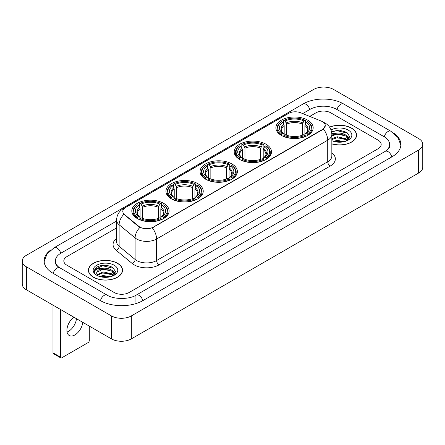 <?xml version="1.0" encoding="UTF-8"?>
<svg xmlns="http://www.w3.org/2000/svg" width="445" height="445" viewBox="0 0 445 445"><rect width="100%" height="100%" fill="white"/><g stroke="black" fill="none" stroke-linecap="round" stroke-linejoin="round"><path stroke-width="0.67" d="M163.649 203.337A18.646 10.763 0 0 0 143.329 201.007A18.646 10.763 0 0 0 131.82 210.952A18.646 10.763 0 0 0 137.282 218.562A18.646 10.763 0 0 0 157.602 220.892A18.646 10.763 0 0 0 169.111 210.952A18.646 10.763 0 0 0 163.649 203.337M266.027 144.23A18.646 10.763 0 0 0 245.712 141.899A18.646 10.763 0 0 0 234.204 151.84A18.646 10.763 0 0 0 239.66 159.455A18.646 10.763 0 0 0 259.98 161.785A18.646 10.763 0 0 0 271.489 151.84A18.646 10.763 0 0 0 266.027 144.23M231.901 163.932A18.646 10.763 0 0 0 211.586 161.602A18.646 10.763 0 0 0 200.078 171.542A18.646 10.763 0 0 0 205.534 179.157A18.646 10.763 0 0 0 225.854 181.488A18.646 10.763 0 0 0 237.363 171.542A18.646 10.763 0 0 0 231.901 163.932M197.775 183.635A18.646 10.763 0 0 0 177.46 181.304A18.646 10.763 0 0 0 165.952 191.25A18.646 10.763 0 0 0 171.408 198.859A18.646 10.763 0 0 0 191.728 201.19A18.646 10.763 0 0 0 203.237 191.25A18.646 10.763 0 0 0 197.775 183.635M307.718 120.161A18.646 10.763 0 0 0 287.398 117.83A18.646 10.763 0 0 0 275.889 127.771A18.646 10.763 0 0 0 281.351 135.386A18.646 10.763 0 0 0 301.671 137.716A18.646 10.763 0 0 0 313.18 127.771A18.646 10.763 0 0 0 307.718 120.161M322.492 121.685A9.495 5.485 0 0 0 321.223 121.068L300.742 112.791A9.495 5.485 0 0 0 288.577 113.403L125.579 207.509A9.495 5.485 0 0 0 122.798 211.392A9.495 5.485 0 0 0 124.517 214.535L138.857 226.36A9.495 5.485 0 0 0 153.353 227.089L322.492 129.439A9.495 5.485 0 0 0 325.273 125.562A9.495 5.485 0 0 0 322.492 121.685M331.837 143.902A17.06 9.851 0 0 0 356.59 135.113A17.06 9.851 0 0 0 351.595 128.149A17.06 9.851 0 0 0 329.55 127.125M117.536 263.279A17.06 9.851 0 0 0 98.94 261.148A17.06 9.851 0 0 0 88.41 270.248A17.06 9.851 0 0 0 93.406 277.213A17.06 9.851 0 0 0 112.001 279.343A17.06 9.851 0 0 0 122.531 270.248A17.06 9.851 0 0 0 117.536 263.279M325.273 125.562L323.415 129.056L322.492 129.723L152.285 227.857A12.31 7.109 60 0 1 156.584 239.01A14.073 8.121 180 0 1 136.687 239.01A14.073 8.121 180 0 1 135.108 237.925L119.127 224.747A14.073 8.121 180 0 1 116.584 220.091L116.584 241.629A14.073 8.121 0 0 0 119.127 246.291L135.108 259.468A14.073 8.121 0 0 0 136.687 260.553A14.073 8.121 0 0 0 156.584 260.553L327.715 161.752A14.073 8.121 0 0 0 331.837 156.006L331.837 134.468A14.073 8.121 180 0 1 327.715 140.208A12.31 7.109 -120 0 0 323.415 129.056M140.987 227.857L138.857 226.778L123.877 214.301A12.31 8.232 129.5 0 0 119.127 224.747L119.127 246.291A3.516 2.353 -50.5 0 1 116.245 250.329A17.589 10.157 180 0 1 116.584 238.409M114.176 292.504A10.552 6.091 0 0 0 129.1 292.504L378.083 148.752A10.552 6.091 0 0 0 381.176 144.447A10.552 6.091 0 0 0 378.083 140.136L330.824 112.852A10.552 6.091 0 0 0 315.9 112.852L309.72 116.418L315.9 112.852A10.552 6.091 0 0 1 330.824 112.852L378.083 140.136A10.552 6.091 0 0 1 381.176 144.447A10.552 6.091 0 0 1 378.083 148.752L129.1 292.504A10.552 6.091 0 0 1 114.176 292.504L66.917 265.22L114.176 292.504M116.584 227.929L66.917 256.604A10.552 6.091 0 0 0 63.824 260.909A10.552 6.091 0 0 0 66.917 265.22A10.552 6.091 0 0 1 63.824 260.909A10.552 6.091 0 0 1 66.917 256.604L116.584 227.929M331.837 143.791A16.882 9.751 0 0 0 356.417 135.113A16.882 9.751 0 0 0 351.472 128.221A16.882 9.751 0 0 0 329.617 127.22M333.528 141.315L337.254 140.409L344.486 141.621M334.985 141.716L337.254 141.321L342.967 141.938M331.837 138.734L337.254 136.76L345.748 138.679L347.556 140.409M331.837 139.641L337.254 137.672L345.748 139.591L347.089 140.726M331.814 133.678L336.765 133.166A8.794 5.079 0 0 0 331.837 135.525M336.765 133.166C340.136 132.81 343.134 133.433 345.748 135.035L348.324 139.085L348.263 139.752M331.837 135.998L337.254 134.023L345.748 135.948L348.296 139.541M331.837 140.481L332.215 140.826M331.837 140.659A12.31 7.109 0 0 0 348.235 140.136A12.31 7.109 0 0 0 348.235 130.085A12.31 7.109 0 0 0 331.03 129.968M347.233 140.659L349.603 136.493L346.9 132.399L339.29 130.124L331.514 131.603M331.597 131.998L336.631 130.624L347.984 133.266M333.911 134.774L336.631 134.268L343.59 134.857M347.367 136.493L349.319 138.128M333.911 138.423L336.631 137.917L343.59 138.506M347.367 140.142L347.651 140.331M335.219 141.771L342.834 141.961M346.327 135.452L349.431 137.805M346.327 139.101L347.94 140.075M93.528 277.14A16.882 9.751 0 0 0 111.929 279.254A16.882 9.751 0 0 0 122.353 270.248A16.882 9.751 0 0 0 117.408 263.351A16.882 9.751 0 0 0 99.007 261.237A16.882 9.751 0 0 0 88.583 270.248A16.882 9.751 0 0 0 93.528 277.14M99.463 276.451L103.196 275.538L110.421 276.751M100.926 276.851L103.196 276.451L108.908 277.074M113.175 275.789L115.539 271.628L112.841 267.534C107.056 264.547 101.532 264.514 96.281 267.434L94.257 271.144L94.451 272.34C94.562 269.664 97.316 268.318 102.706 268.296A8.794 5.079 0 0 0 96.676 273.119A8.794 5.079 0 0 0 97.105 274.682L103.196 271.895L111.689 273.814L113.497 275.538M97.399 275.166L103.196 272.802L111.689 274.726L113.024 275.856M102.706 268.296C106.077 267.946 109.07 268.569 111.689 270.165L114.265 274.22L114.204 274.888M96.676 273.219L96.977 272.14L103.196 269.158L111.689 271.077L114.237 274.676M97.105 274.682L98.15 275.961M114.176 265.22A12.31 7.109 0 0 0 96.765 265.22A12.31 7.109 0 0 0 96.765 275.271A12.31 7.109 0 0 0 114.176 275.271A12.31 7.109 0 0 0 114.176 265.22M94.257 271.228L94.64 269.726L102.567 265.754L113.926 268.402M99.847 269.909L102.567 269.403L109.531 269.993M113.303 271.628L115.261 273.263M99.847 273.558L102.567 273.052L109.531 273.642M113.303 275.277L113.592 275.461M101.16 276.901L108.775 277.09M112.262 270.588L115.372 272.941M112.262 274.231L113.881 275.21M281.017 135.185L281.518 133.85A16.743 9.668 0 0 1 281.518 121.691L282.67 122.358A15.124 8.733 0 0 0 282.67 133.189L283.804 133.834L284.171 135.191M284.171 134.64L284.171 125.546L282.67 122.358M283.504 123.799L283.504 120.545L284.005 120.256A16.743 9.668 0 0 1 305.064 120.256L303.913 120.923A15.124 8.733 0 0 0 285.156 120.923L286.658 124.111L286.658 135.23M302.411 135.23L302.411 124.111L303.913 120.923M283.504 136.153A17.45 10.074 0 0 0 305.565 136.153L305.064 135.291A16.743 9.668 0 0 1 284.005 135.291L283.504 136.448M305.565 136.448L305.565 136.153M281.518 121.691L281.017 121.98A17.45 10.074 0 0 0 277.085 128.349A17.45 10.074 0 0 0 281.017 134.718M305.064 120.256L305.565 120.545L305.565 123.799M284.005 135.291L285.156 134.624A15.124 8.733 0 0 0 303.913 134.624L305.064 135.291M282.67 133.189L281.518 133.85M285.156 120.923L284.005 120.256M283.804 124.316A13.528 7.81 0 0 0 283.804 133.834L283.865 133.878C281.946 132.02 281.162 130.758 281.518 130.09A13.016 7.515 0 0 1 284.171 125.546M308.051 134.718A17.45 10.074 0 0 0 311.984 128.349A17.45 10.074 0 0 0 308.051 121.98L307.551 121.691A16.743 9.668 0 0 1 307.551 133.85L308.051 135.185M307.551 133.85L306.399 133.189A15.124 8.733 0 0 0 306.399 122.358L307.551 121.691M306.399 122.358L304.897 125.546L304.897 134.64L305.264 133.834L306.399 133.189M304.897 125.546A13.016 7.515 0 0 1 307.551 130.09C307.901 130.758 307.122 132.02 305.198 133.878L305.264 133.834A13.528 7.81 0 0 0 305.264 124.316M304.897 135.191L304.897 134.64M239.327 159.254L239.827 157.919A16.743 9.668 0 0 1 239.827 145.76L240.979 146.427A15.124 8.733 0 0 0 240.979 157.257L242.113 157.903L242.486 159.26M242.486 158.704L242.486 149.615L240.979 146.427M241.813 147.868L241.813 144.614L242.314 144.325A16.743 9.668 0 0 1 263.379 144.325L262.227 144.992A15.124 8.733 0 0 0 243.465 144.992L244.972 148.179L244.972 159.299M260.72 159.299L260.72 148.179L262.227 144.992M241.813 160.222A17.45 10.074 0 0 0 263.879 160.222L263.379 159.36A16.743 9.668 0 0 1 242.314 159.36L241.813 160.517M263.879 160.517L263.879 160.222M239.827 145.76L239.327 146.049A17.45 10.074 0 0 0 235.399 152.418A17.45 10.074 0 0 0 239.327 158.787M263.379 144.325L263.879 144.614L263.879 147.868M242.314 159.36L243.465 158.693A15.124 8.733 0 0 0 262.227 158.693L263.379 159.36M240.979 157.257L239.827 157.919M243.465 144.992L242.314 144.325M242.113 148.385A13.528 7.81 0 0 0 242.113 157.903L242.18 157.947C240.256 156.084 239.477 154.827 239.833 154.159A13.016 7.515 0 0 1 242.486 149.615M266.366 158.787A17.45 10.074 0 0 0 270.293 152.418A17.45 10.074 0 0 0 266.366 146.049L265.865 145.76A16.743 9.668 0 0 1 265.865 157.919L266.366 159.254M265.865 157.919L264.714 157.257A15.124 8.733 0 0 0 264.714 146.427L265.865 145.76M264.714 146.427L263.206 149.615L263.206 158.704L263.574 157.903L264.714 157.257M263.206 149.615A13.016 7.515 0 0 1 265.86 154.159C266.216 154.827 265.431 156.089 263.512 157.947L263.574 157.903A13.528 7.81 0 0 0 263.574 148.385M263.206 159.26L263.206 158.704M205.201 178.957L205.701 177.622A16.743 9.668 0 0 1 205.701 165.462L206.853 166.13A15.124 8.733 0 0 0 206.853 176.96L207.987 177.605L208.355 178.962M208.355 178.412L208.355 169.317L206.853 166.13M207.687 167.57L207.687 164.316L208.188 164.027A16.743 9.668 0 0 1 229.247 164.027L228.096 164.695A15.124 8.733 0 0 0 209.339 164.695L210.847 167.882L210.847 179.001M226.594 179.001L226.594 167.882L228.096 164.695M207.687 179.925A17.45 10.074 0 0 0 229.748 179.925L229.247 179.062A16.743 9.668 0 0 1 208.188 179.062L207.687 180.219M229.748 180.219L229.748 179.925M205.701 165.462L205.201 165.751A17.45 10.074 0 0 0 201.273 172.12A17.45 10.074 0 0 0 205.201 178.489M229.247 164.027L229.748 164.316L229.748 167.57M208.188 179.062L209.339 178.395A15.124 8.733 0 0 0 228.096 178.395L229.247 179.062M206.853 176.96L205.701 177.622M209.339 164.695L208.188 164.027M207.987 168.088A13.528 7.81 0 0 0 207.987 177.605L208.054 177.65C206.13 175.792 205.345 174.529 205.701 173.862A13.016 7.515 0 0 1 208.355 169.317M232.24 178.489A17.45 10.074 0 0 0 236.167 172.12A17.45 10.074 0 0 0 232.24 165.751L231.739 165.462A16.743 9.668 0 0 1 231.739 177.622L232.24 178.957M231.739 177.622L230.588 176.96A15.124 8.733 0 0 0 230.588 166.13L231.739 165.462M230.588 166.13L229.08 169.317L229.08 178.412L229.448 177.605L230.588 176.96M229.08 169.317A13.016 7.515 0 0 1 231.734 173.862C232.09 174.529 231.305 175.792 229.386 177.65L229.448 177.605A13.528 7.81 0 0 0 229.448 168.088M229.08 178.962L229.08 178.412M171.075 198.659L171.575 197.33A16.743 9.668 0 0 1 171.575 185.17L172.727 185.832A15.124 8.733 0 0 0 172.727 196.662L173.862 197.307L174.229 198.665M174.229 198.114L174.229 189.019L172.727 185.832M173.561 187.273L173.561 184.019L174.062 183.729A16.743 9.668 0 0 1 195.121 183.729L193.97 184.397A15.124 8.733 0 0 0 175.213 184.397L176.715 187.584L176.715 198.704M192.468 198.704L192.468 187.584L193.97 184.397M173.561 199.627A17.45 10.074 0 0 0 195.622 199.627L195.121 198.765A16.743 9.668 0 0 1 174.062 198.765L173.561 199.927M195.622 199.927L195.622 199.627M171.575 185.17L171.075 185.454A17.45 10.074 0 0 0 167.148 191.823A17.45 10.074 0 0 0 171.075 198.192M195.121 183.729L195.622 184.019L195.622 187.273M174.062 198.765L175.213 198.097A15.124 8.733 0 0 0 193.97 198.097L195.121 198.765M172.727 196.662L171.575 197.33M175.213 184.397L174.062 183.729M173.862 187.79A13.528 7.81 0 0 0 173.862 197.307L173.928 197.352C172.004 195.494 171.219 194.231 171.575 193.564A13.016 7.515 0 0 1 174.229 189.019M198.108 198.192A17.45 10.074 0 0 0 202.041 191.823A17.45 10.074 0 0 0 198.108 185.454L197.608 185.17A16.743 9.668 0 0 1 197.608 197.33L198.108 198.659M197.608 197.33L196.462 196.662A15.124 8.733 0 0 0 196.462 185.832L197.608 185.17M196.462 185.832L194.955 189.019L194.955 198.114L195.322 197.307L196.462 196.662M194.955 189.019A13.016 7.515 0 0 1 197.608 193.564C197.964 194.231 197.18 195.494 195.26 197.352L195.322 197.307A13.528 7.81 0 0 0 195.322 187.79M194.955 198.665L194.955 198.114M136.949 218.362L137.449 217.032A16.743 9.668 0 0 1 137.449 204.872L138.601 205.534A15.124 8.733 0 0 0 138.601 216.365L139.736 217.01L140.103 218.367M140.103 217.816L140.103 208.722L138.601 205.534M139.435 206.975L139.435 203.721L139.936 203.432A16.743 9.668 0 0 1 160.995 203.432L159.844 204.099A15.124 8.733 0 0 0 141.087 204.099L142.589 207.287L142.589 218.406M158.342 218.406L158.342 207.287L159.844 204.099M139.435 219.329A17.45 10.074 0 0 0 161.496 219.329L160.995 218.467A16.743 9.668 0 0 1 139.936 218.467L139.435 219.63M161.496 219.63L161.496 219.329M137.449 204.872L136.949 205.156A17.45 10.074 0 0 0 133.016 211.525A17.45 10.074 0 0 0 136.949 217.894M160.995 203.432L161.496 203.721L161.496 206.975M139.936 218.467L141.087 217.8A15.124 8.733 0 0 0 159.844 217.8L160.995 218.467M138.601 216.365L137.449 217.032M141.087 204.099L139.936 203.432M139.736 207.492A13.528 7.81 0 0 0 139.736 217.01L139.802 217.054C137.878 215.196 137.093 213.934 137.449 213.266A13.016 7.515 0 0 1 140.103 208.722M163.983 217.894A17.45 10.074 0 0 0 167.915 211.525A17.45 10.074 0 0 0 163.983 205.156L163.482 204.872A16.743 9.668 0 0 1 163.482 217.032L163.983 218.362M163.482 217.032L162.33 216.365A15.124 8.733 0 0 0 162.33 205.534L163.482 204.872M162.33 205.534L160.829 208.722L160.829 217.816L161.196 217.01L162.33 216.365M160.829 208.722A13.016 7.515 0 0 1 163.482 213.266C163.838 213.939 163.054 215.196 161.135 217.054L161.196 217.01A13.528 7.81 0 0 0 161.196 207.492M160.829 218.367L160.829 217.816M76.462 318.698A11.258 6.497 -60 0 1 68.563 331.314A11.258 6.497 -60 0 1 67.056 332.014M73.892 317.213A11.258 6.497 120 0 0 67.345 327.125A11.258 6.497 120 0 0 69.248 335.513A11.258 6.497 120 0 0 74.877 334.957A11.258 6.497 120 0 0 82.776 322.341M60.448 357.129A1.758 1.018 120 0 0 60.815 357.936L53.35 353.625A1.758 1.018 -60 0 1 52.988 352.824L60.448 357.129L60.448 309.453M52.988 305.142L52.988 352.824M60.815 357.936A1.758 1.018 120 0 0 61.694 357.847L88.06 342.628A1.758 1.018 120 0 0 89.3 340.47L89.3 326.107M386.11 150.799A18.996 10.969 0 0 0 389.62 144.447A18.996 10.969 0 0 0 384.052 136.693L336.793 109.409A18.996 10.969 0 0 0 309.931 109.409L302.7 113.581M116.584 221.032L60.948 253.155A18.996 10.969 0 0 0 55.38 260.909A18.996 10.969 0 0 0 58.89 267.261M111.439 315.911A14.073 8.121 0 0 0 131.336 315.911L418.628 150.048A14.073 8.121 0 0 0 422.75 144.302A14.073 8.121 0 0 0 418.628 138.556L333.561 89.445A14.073 8.121 0 0 0 313.664 89.445L26.372 255.313A14.073 8.121 0 0 0 22.25 261.054A14.073 8.121 0 0 0 26.372 266.8L111.439 315.911L111.439 338.89A14.073 8.121 0 0 0 131.336 338.89L418.628 173.027A14.073 8.121 0 0 0 422.75 167.281L422.75 144.302M22.25 261.054L22.25 284.032A14.073 8.121 0 0 0 26.372 289.778L111.439 338.89M51.119 249.74A30.254 17.466 0 0 0 44.127 260.909A30.254 17.466 0 0 0 52.988 273.263L100.247 300.547A30.254 17.466 0 0 0 143.029 300.547L392.012 156.796A30.254 17.466 0 0 0 400.873 144.447A30.254 17.466 0 0 0 393.881 133.278M124.517 214.535L124.517 214.952M138.857 226.36L138.857 226.778M153.353 227.089L153.353 227.373M322.492 129.439L322.492 129.723M159.071 264.858A3.516 2.03 60 0 1 156.584 260.553L156.584 239.01L327.715 140.208L327.715 161.752A3.516 2.03 60 0 0 330.201 166.057L159.071 264.858A17.589 10.157 180 0 1 134.201 264.858A17.589 10.157 180 0 1 132.226 263.507L116.245 250.329M331.837 134.468C331.597 129.406 329.372 125.612 325.167 123.087L323.387 122.219A12.31 5.768 112 0 0 323.226 122.158M124.533 208.232A12.31 7.109 -120 0 0 123.254 208.711C119.049 211.236 116.824 215.03 116.584 220.091M123.254 208.711L287.542 113.859A12.31 7.109 60 0 1 288.477 113.464M139.908 227.428A12.31 8.232 129.5 0 0 135.108 237.925L135.108 259.468A3.516 2.353 -50.5 0 1 132.226 263.507M331.837 152.785A17.589 10.157 180 0 1 330.201 166.057M302.411 124.111A13.016 7.515 0 0 0 286.658 124.111M302.778 122.881A13.528 7.81 0 0 0 286.291 122.881M260.72 148.179A13.016 7.515 0 0 0 244.972 148.179M261.087 146.95A13.528 7.81 0 0 0 244.605 146.95M226.594 167.882A13.016 7.515 0 0 0 210.847 167.882M226.961 166.653A13.528 7.81 0 0 0 210.474 166.653M192.468 187.584A13.016 7.515 0 0 0 176.715 187.584M192.835 186.355A13.528 7.81 0 0 0 176.348 186.355M158.342 207.287A13.016 7.515 0 0 0 142.589 207.287M158.709 206.057A13.528 7.81 0 0 0 142.222 206.057M142.817 300.67A5.629 3.248 -120 0 0 139.051 295.374A5.629 3.248 -120 0 0 136.237 295.096C129.311 299.574 113.959 299.574 107.039 295.096L59.78 267.812C59.218 267.606 56.476 265.737 55.614 263.757L55.38 262.633M100.459 300.67A5.629 3.248 -60 0 1 104.225 295.374A5.629 3.248 -60 0 1 107.039 295.096M53.2 273.386A5.629 3.248 -60 0 1 56.966 268.09A5.629 3.248 -60 0 1 59.78 267.812M44.155 261.704L46.959 254.051L54.151 247.709A5.629 3.248 60 0 1 56.966 247.987A5.629 3.248 60 0 1 60.737 253.283M54.151 247.709L303.14 103.958A5.629 3.248 60 0 1 305.949 104.236A5.629 3.248 60 0 1 309.72 109.531M303.14 103.958C314.114 97.427 332.61 97.427 343.59 103.958A5.629 3.248 120 0 0 340.775 104.236A5.629 3.248 120 0 0 337.004 109.531M400.845 145.237L398.041 137.583L390.849 131.242A5.629 3.248 120 0 0 388.034 131.52A5.629 3.248 120 0 0 384.263 136.815M391.8 156.918A5.629 3.248 -120 0 0 388.034 151.628A5.629 3.248 -120 0 0 385.22 151.35L136.237 295.096M131.336 338.89L131.336 315.911M26.372 289.778L26.372 266.8M418.628 173.027L418.628 150.048M135.069 302.272L135.069 295.953M287.542 113.859L289.801 112.808M356.417 136.52L356.417 135.113M348.324 139.686L348.324 139.085M122.353 271.656L122.353 270.248M114.265 274.821L114.265 274.22M88.583 271.656L88.583 270.248M277.085 131.564L277.085 128.349M311.984 131.564L311.984 128.349M235.399 155.633L235.399 152.418M270.293 155.633L270.293 152.418M201.273 175.336L201.273 172.12M236.167 175.336L236.167 172.12M167.148 195.038L167.148 191.823M202.041 195.038L202.041 191.823M133.016 214.746L133.016 211.525M167.915 214.746L167.915 211.525M389.62 146.171C390.404 146.739 388.936 148.463 385.22 151.35M343.59 103.958L390.849 131.242"/></g></svg>
